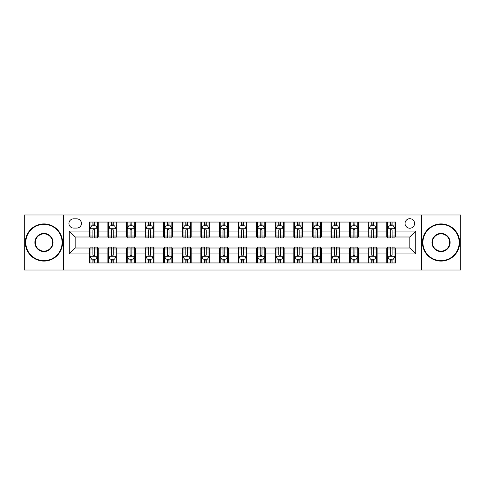 <?xml version="1.0" encoding="UTF-8"?>
<svg xmlns="http://www.w3.org/2000/svg" width="485" height="485" viewBox="0 0 485 485"><rect width="100%" height="100%" fill="white"/><g stroke="black" fill="none" stroke-linecap="round" stroke-linejoin="round"><path stroke-width="0.73" d="M409.813 218.705A4.759 4.759 0 0 0 405.054 223.464A4.759 4.759 0 0 0 409.813 228.223A4.759 4.759 0 0 0 414.572 223.464A4.759 4.759 0 0 0 409.813 218.705M421.707 270.012L460.75 270.012L460.75 214.988L421.707 214.988L421.707 270.012L63.292 270.012L63.292 214.988L24.25 214.988L24.25 270.012L63.292 270.012M73.55 228.071L76.824 228.071A4.607 4.607 0 0 0 81.431 223.464A4.607 4.607 0 0 0 76.824 218.85L73.55 218.85A4.607 4.607 0 0 0 68.943 223.464A4.607 4.607 0 0 0 73.55 228.071M421.707 214.988L63.292 214.988M89.319 253.952L69.24 253.952L69.24 231.048L89.319 231.048L89.319 236.995L75.187 236.995L75.187 248.005L89.319 248.005L89.319 262.949L395.681 262.949L395.681 248.005L409.813 248.005L409.813 236.995L395.681 236.995L395.681 231.048L415.76 231.048L415.76 253.952L395.681 253.952M395.681 231.048L395.681 222.051L89.319 222.051L89.319 231.048M386.763 222.051L386.763 236.995L387.503 236.995M390.328 236.995L392.116 236.995M394.942 236.995L395.681 236.995M386.763 236.995L376.348 236.995M368.17 222.051L368.17 236.995L368.915 236.995M371.74 236.995L373.523 236.995M368.17 236.995L357.76 236.995M349.582 222.051L349.582 236.995L350.322 236.995M353.147 236.995L354.935 236.995M349.582 236.995L339.167 236.995M330.988 222.051L330.988 236.995L331.734 236.995M334.559 236.995L336.341 236.995M330.988 236.995L320.579 236.995M312.401 222.051L312.401 236.995L313.14 236.995M315.971 236.995L317.754 236.995M312.401 236.995L301.991 236.995M293.807 222.051L293.807 236.995L294.553 236.995M297.378 236.995L299.166 236.995M293.807 236.995L283.398 236.995M275.219 222.051L275.219 236.995L275.965 236.995M278.79 236.995L280.572 236.995M275.219 236.995L264.81 236.995M256.626 222.051L256.626 236.995L257.371 236.995M260.196 236.995L261.985 236.995M256.626 236.995L246.216 236.995M238.038 222.051L238.038 236.995L238.784 236.995M241.609 236.995L243.391 236.995M238.038 236.995L227.629 236.995M219.45 222.051L219.45 236.995L220.19 236.995M223.015 236.995L224.804 236.995M219.45 236.995L209.035 236.995M200.857 222.051L200.857 236.995L201.602 236.995M204.427 236.995L206.21 236.995M200.857 236.995L190.447 236.995M182.269 222.051L182.269 236.995L183.009 236.995M185.834 236.995L187.622 236.995M182.269 236.995L171.86 236.995M163.675 222.051L163.675 236.995L164.421 236.995M167.246 236.995L169.029 236.995M163.675 236.995L153.266 236.995M145.088 222.051L145.088 236.995L145.833 236.995M148.659 236.995L150.441 236.995M145.088 236.995L134.678 236.995M126.494 222.051L126.494 236.995L127.24 236.995M130.065 236.995L131.853 236.995M126.494 236.995L116.085 236.995M107.906 222.051L107.906 236.995L108.652 236.995M111.477 236.995L113.26 236.995M107.906 236.995L97.497 236.995M89.319 236.995L90.058 236.995M92.884 236.995L94.672 236.995M89.319 248.005L90.058 248.005M92.884 248.005L94.672 248.005M97.497 248.005L98.237 248.005L98.237 262.949M108.652 248.005L98.237 248.005M111.477 248.005L113.26 248.005M116.085 248.005L116.83 248.005L116.83 262.949M127.24 248.005L116.83 248.005M130.065 248.005L131.853 248.005M134.678 248.005L135.418 248.005L135.418 262.949M145.833 248.005L135.418 248.005M148.659 248.005L150.441 248.005M153.266 248.005L154.012 248.005L154.012 262.949M164.421 248.005L154.012 248.005M167.246 248.005L169.029 248.005M171.86 248.005L172.599 248.005L172.599 262.949M183.009 248.005L172.599 248.005M185.834 248.005L187.622 248.005M190.447 248.005L191.193 248.005L191.193 262.949M201.602 248.005L191.193 248.005M204.427 248.005L206.21 248.005M209.035 248.005L209.781 248.005L209.781 262.949M220.19 248.005L209.781 248.005M223.015 248.005L224.804 248.005M227.629 248.005L228.374 248.005L228.374 262.949M238.784 248.005L228.374 248.005M241.609 248.005L243.391 248.005M246.216 248.005L246.962 248.005L246.962 262.949M257.371 248.005L246.962 248.005M260.196 248.005L261.985 248.005M264.81 248.005L265.55 248.005L265.55 262.949M275.965 248.005L265.55 248.005M278.79 248.005L280.572 248.005M283.398 248.005L284.143 248.005L284.143 262.949M294.553 248.005L284.143 248.005M297.378 248.005L299.166 248.005M301.991 248.005L302.731 248.005L302.731 262.949M313.14 248.005L302.731 248.005M315.971 248.005L317.754 248.005M320.579 248.005L321.325 248.005L321.325 262.949M331.734 248.005L321.325 248.005M334.559 248.005L336.341 248.005M339.167 248.005L339.912 248.005L339.912 262.949M350.322 248.005L339.912 248.005M353.147 248.005L354.935 248.005M357.76 248.005L358.506 248.005L358.506 262.949M368.915 248.005L358.506 248.005M371.74 248.005L373.523 248.005M376.348 248.005L377.094 248.005L377.094 262.949M387.503 248.005L377.094 248.005M390.328 248.005L392.116 248.005M394.942 248.005L395.681 248.005M98.237 222.051L98.237 236.995M89.319 225.767L90.058 225.767M92.884 225.767L94.672 225.767M97.497 225.767L98.237 225.767M89.319 259.233L90.058 259.233M92.884 259.233L94.672 259.233M97.497 259.233L98.237 259.233M107.906 248.005L107.906 262.949M116.83 222.051L116.83 236.995M107.906 225.767L108.652 225.767M111.477 225.767L113.26 225.767M116.085 225.767L116.83 225.767M107.906 259.233L108.652 259.233M111.477 259.233L113.26 259.233M116.085 259.233L116.83 259.233M126.494 248.005L126.494 262.949M126.494 259.233L127.24 259.233M130.065 259.233L131.853 259.233M134.678 259.233L135.418 259.233M135.418 222.051L135.418 236.995M126.494 225.767L127.24 225.767M130.065 225.767L131.853 225.767M134.678 225.767L135.418 225.767M145.088 248.005L145.088 262.949M145.088 259.233L145.833 259.233M148.659 259.233L150.441 259.233M153.266 259.233L154.012 259.233M154.012 222.051L154.012 236.995M145.088 225.767L145.833 225.767M148.659 225.767L150.441 225.767M153.266 225.767L154.012 225.767M163.675 248.005L163.675 262.949M163.675 259.233L164.421 259.233M167.246 259.233L169.029 259.233M171.86 259.233L172.599 259.233M172.599 222.051L172.599 236.995M163.675 225.767L164.421 225.767M167.246 225.767L169.029 225.767M171.86 225.767L172.599 225.767M182.269 248.005L182.269 262.949M182.269 259.233L183.009 259.233M185.834 259.233L187.622 259.233M190.447 259.233L191.193 259.233M191.193 222.051L191.193 236.995M182.269 225.767L183.009 225.767M185.834 225.767L187.622 225.767M190.447 225.767L191.193 225.767M200.857 248.005L200.857 262.949M200.857 259.233L201.602 259.233M204.427 259.233L206.21 259.233M209.035 259.233L209.781 259.233M209.781 222.051L209.781 236.995M200.857 225.767L201.602 225.767M204.427 225.767L206.21 225.767M209.035 225.767L209.781 225.767M219.45 248.005L219.45 262.949M219.45 259.233L220.19 259.233M223.015 259.233L224.804 259.233M227.629 259.233L228.374 259.233M228.374 222.051L228.374 236.995M219.45 225.767L220.19 225.767M223.015 225.767L224.804 225.767M227.629 225.767L228.374 225.767M238.038 248.005L238.038 262.949M238.038 259.233L238.784 259.233M241.609 259.233L243.391 259.233M246.216 259.233L246.962 259.233M246.962 222.051L246.962 236.995M238.038 225.767L238.784 225.767M241.609 225.767L243.391 225.767M246.216 225.767L246.962 225.767M256.626 248.005L256.626 262.949M256.626 259.233L257.371 259.233M260.196 259.233L261.985 259.233M264.81 259.233L265.55 259.233M265.55 222.051L265.55 236.995M256.626 225.767L257.371 225.767M260.196 225.767L261.985 225.767M264.81 225.767L265.55 225.767M275.219 248.005L275.219 262.949M275.219 259.233L275.965 259.233M278.79 259.233L280.572 259.233M283.398 259.233L284.143 259.233M284.143 222.051L284.143 236.995M275.219 225.767L275.965 225.767M278.79 225.767L280.572 225.767M283.398 225.767L284.143 225.767M293.807 248.005L293.807 262.949M293.807 259.233L294.553 259.233M297.378 259.233L299.166 259.233M301.991 259.233L302.731 259.233M302.731 222.051L302.731 236.995M293.807 225.767L294.553 225.767M297.378 225.767L299.166 225.767M301.991 225.767L302.731 225.767M312.401 248.005L312.401 262.949M312.401 259.233L313.14 259.233M315.971 259.233L317.754 259.233M320.579 259.233L321.325 259.233M321.325 222.051L321.325 236.995M312.401 225.767L313.14 225.767M315.971 225.767L317.754 225.767M320.579 225.767L321.325 225.767M330.988 248.005L330.988 262.949M330.988 259.233L331.734 259.233M334.559 259.233L336.341 259.233M339.167 259.233L339.912 259.233M339.912 222.051L339.912 236.995M330.988 225.767L331.734 225.767M334.559 225.767L336.341 225.767M339.167 225.767L339.912 225.767M349.582 248.005L349.582 262.949M349.582 259.233L350.322 259.233M353.147 259.233L354.935 259.233M357.76 259.233L358.506 259.233M358.506 222.051L358.506 236.995M349.582 225.767L350.322 225.767M353.147 225.767L354.935 225.767M357.76 225.767L358.506 225.767M368.17 248.005L368.17 262.949M368.17 259.233L368.915 259.233M371.74 259.233L373.523 259.233M376.348 259.233L377.094 259.233M377.094 222.051L377.094 236.995M368.17 225.767L368.915 225.767M371.74 225.767L373.523 225.767M376.348 225.767L377.094 225.767M386.763 248.005L386.763 262.949M386.763 259.233L387.503 259.233M390.328 259.233L392.116 259.233M394.942 259.233L395.681 259.233M386.763 225.767L387.503 225.767M390.328 225.767L392.116 225.767M394.942 225.767L395.681 225.767M75.187 236.995L69.24 231.048M75.187 248.005L69.24 253.952M415.76 231.048L409.813 236.995M415.76 253.952L409.813 248.005M94.672 223.985L92.884 223.985M97.497 236.025L94.672 236.025L94.672 237.892L97.497 237.892L97.497 228.817L96.006 225.84L91.55 225.84L90.058 228.817L90.058 237.892L92.884 237.892L92.884 236.025L90.058 236.025M90.058 228.817L90.058 222.051M97.497 228.817L97.497 222.051M92.884 225.84L92.884 222.051M94.672 222.051L94.672 225.84M94.672 236.025L94.672 229.932C94.078 228.787 93.484 228.787 92.884 229.932L92.884 236.025M92.884 261.015L94.672 261.015M90.058 248.975L92.884 248.975L92.884 247.107L90.058 247.107L90.058 256.183L91.55 259.16L96.006 259.16L97.497 256.183L97.497 247.107L94.672 247.107L94.672 248.975L97.497 248.975M97.497 256.183L97.497 262.949M90.058 256.183L90.058 262.949M94.672 259.16L94.672 262.949M92.884 262.949L92.884 259.16M92.884 248.975L92.884 255.068C93.478 256.213 94.072 256.213 94.672 255.068L94.672 248.975M113.26 223.985L111.477 223.985M116.085 236.025L113.26 236.025L113.26 237.892L116.085 237.892L116.085 228.817L114.599 225.84L110.137 225.84L108.652 228.817L108.652 237.892L111.477 237.892L111.477 236.025L108.652 236.025M108.652 228.817L108.652 222.051M116.085 228.817L116.085 222.051M111.477 225.84L111.477 222.051M113.26 222.051L113.26 225.84M113.26 236.025L113.26 229.932C112.665 228.787 112.071 228.787 111.477 229.932L111.477 236.025M131.853 223.985L130.065 223.985M134.678 236.025L131.853 236.025L131.853 237.892L134.678 237.892L134.678 228.817L133.187 225.84L128.725 225.84L127.24 228.817L127.24 237.892L130.065 237.892L130.065 236.025L127.24 236.025M127.24 228.817L127.24 222.051M134.678 228.817L134.678 222.051M130.065 225.84L130.065 222.051M131.853 222.051L131.853 225.84M131.853 236.025L131.853 229.932C131.259 228.787 130.659 228.787 130.065 229.932L130.065 236.025M150.441 223.985L148.659 223.985M153.266 236.025L150.441 236.025L150.441 237.892L153.266 237.892L153.266 228.817L151.781 225.84L147.319 225.84L145.833 228.817L145.833 237.892L148.659 237.892L148.659 236.025L145.833 236.025M145.833 228.817L145.833 222.051M153.266 228.817L153.266 222.051M148.659 225.84L148.659 222.051M150.441 222.051L150.441 225.84M150.441 236.025L150.441 229.932C149.847 228.787 149.253 228.787 148.659 229.932L148.659 236.025M111.477 261.015L113.26 261.015M108.652 248.975L111.477 248.975L111.477 247.107L108.652 247.107L108.652 256.183L110.137 259.16L114.599 259.16L116.085 256.183L116.085 247.107L113.26 247.107L113.26 248.975L116.085 248.975M116.085 256.183L116.085 262.949M108.652 256.183L108.652 262.949M113.26 259.16L113.26 262.949M111.477 262.949L111.477 259.16M111.477 248.975L111.477 255.068C112.071 256.213 112.665 256.213 113.26 255.068L113.26 248.975M130.065 261.015L131.853 261.015M127.24 248.975L130.065 248.975L130.065 247.107L127.24 247.107L127.24 256.183L128.725 259.16L133.187 259.16L134.678 256.183L134.678 247.107L131.853 247.107L131.853 248.975L134.678 248.975M134.678 256.183L134.678 262.949M127.24 256.183L127.24 262.949M131.853 259.16L131.853 262.949M130.065 262.949L130.065 259.16M130.065 248.975L130.065 255.068C130.659 256.213 131.253 256.213 131.853 255.068L131.853 248.975M148.659 261.015L150.441 261.015M145.833 248.975L148.659 248.975L148.659 247.107L145.833 247.107L145.833 256.183L147.319 259.16L151.781 259.16L153.266 256.183L153.266 247.107L150.441 247.107L150.441 248.975L153.266 248.975M153.266 256.183L153.266 262.949M145.833 256.183L145.833 262.949M150.441 259.16L150.441 262.949M148.659 262.949L148.659 259.16M148.659 248.975L148.659 255.068C149.253 256.213 149.847 256.213 150.441 255.068L150.441 248.975M169.029 223.985L167.246 223.985M171.86 236.025L169.029 236.025L169.029 237.892L171.86 237.892L171.86 228.817L170.368 225.84L165.906 225.84L164.421 228.817L164.421 237.892L167.246 237.892L167.246 236.025L164.421 236.025M164.421 228.817L164.421 222.051M171.86 228.817L171.86 222.051M167.246 225.84L167.246 222.051M169.029 222.051L169.029 225.84M169.029 236.025L169.029 229.932C168.434 228.787 167.84 228.787 167.246 229.932L167.246 236.025M167.246 261.015L169.029 261.015M164.421 248.975L167.246 248.975L167.246 247.107L164.421 247.107L164.421 256.183L165.906 259.16L170.368 259.16L171.86 256.183L171.86 247.107L169.029 247.107L169.029 248.975L171.86 248.975M171.86 256.183L171.86 262.949M164.421 256.183L164.421 262.949M169.029 259.16L169.029 262.949M167.246 262.949L167.246 259.16M167.246 248.975L167.246 255.068C167.84 256.213 168.434 256.213 169.029 255.068L169.029 248.975M43.953 224.355A18.145 18.145 0 0 0 25.814 242.5A18.145 18.145 0 0 0 43.953 260.645A18.145 18.145 0 0 0 62.098 242.5A18.145 18.145 0 0 0 43.953 224.355M43.953 261.088A18.588 18.588 0 0 1 25.366 242.5A18.588 18.588 0 0 1 43.953 223.912A18.588 18.588 0 0 1 62.547 242.5A18.588 18.588 0 0 1 43.953 261.088M43.953 233.43A9.069 9.069 0 0 1 53.029 242.5A9.069 9.069 0 0 1 43.953 251.569A9.069 9.069 0 0 1 34.884 242.5A9.069 9.069 0 0 1 43.953 233.43M43.953 251.127A8.627 8.627 0 0 0 52.58 242.5A8.627 8.627 0 0 0 43.953 233.873A8.627 8.627 0 0 0 35.332 242.5A8.627 8.627 0 0 0 43.953 251.127M441.047 224.355A18.145 18.145 0 0 0 422.902 242.5A18.145 18.145 0 0 0 441.047 260.645A18.145 18.145 0 0 0 459.186 242.5A18.145 18.145 0 0 0 441.047 224.355M441.047 261.088A18.588 18.588 0 0 1 422.453 242.5A18.588 18.588 0 0 1 441.047 223.912A18.588 18.588 0 0 1 459.634 242.5A18.588 18.588 0 0 1 441.047 261.088M441.047 233.43A9.069 9.069 0 0 1 450.116 242.5A9.069 9.069 0 0 1 441.047 251.569A9.069 9.069 0 0 1 431.971 242.5A9.069 9.069 0 0 1 441.047 233.43M441.047 251.127A8.627 8.627 0 0 0 449.668 242.5A8.627 8.627 0 0 0 441.047 233.873A8.627 8.627 0 0 0 432.42 242.5A8.627 8.627 0 0 0 441.047 251.127M187.622 223.985L185.834 223.985M190.447 236.025L187.622 236.025L187.622 237.892L190.447 237.892L190.447 228.817L188.962 225.84L184.5 225.84L183.009 228.817L183.009 237.892L185.834 237.892L185.834 236.025L183.009 236.025M183.009 228.817L183.009 222.051M190.447 228.817L190.447 222.051M185.834 225.84L185.834 222.051M187.622 222.051L187.622 225.84M187.622 236.025L187.622 229.932C187.028 228.787 186.434 228.787 185.834 229.932L185.834 236.025M206.21 223.985L204.427 223.985M209.035 236.025L206.21 236.025L206.21 237.892L209.035 237.892L209.035 228.817L207.55 225.84L203.088 225.84L201.602 228.817L201.602 237.892L204.427 237.892L204.427 236.025L201.602 236.025M201.602 228.817L201.602 222.051M209.035 228.817L209.035 222.051M204.427 225.84L204.427 222.051M206.21 222.051L206.21 225.84M206.21 236.025L206.21 229.932C205.616 228.787 205.022 228.787 204.427 229.932L204.427 236.025M224.804 223.985L223.015 223.985M227.629 236.025L224.804 236.025L224.804 237.892L227.629 237.892L227.629 228.817L226.143 225.84L221.681 225.84L220.19 228.817L220.19 237.892L223.015 237.892L223.015 236.025L220.19 236.025M220.19 228.817L220.19 222.051M227.629 228.817L227.629 222.051M223.015 225.84L223.015 222.051M224.804 222.051L224.804 225.84M224.804 236.025L224.804 229.932C224.209 228.787 223.615 228.787 223.015 229.932L223.015 236.025M243.391 223.985L241.609 223.985M246.216 236.025L243.391 236.025L243.391 237.892L246.216 237.892L246.216 228.817L244.731 225.84L240.269 225.84L238.784 228.817L238.784 237.892L241.609 237.892L241.609 236.025L238.784 236.025M238.784 228.817L238.784 222.051M246.216 228.817L246.216 222.051M241.609 225.84L241.609 222.051M243.391 222.051L243.391 225.84M243.391 236.025L243.391 229.932C242.797 228.787 242.203 228.787 241.609 229.932L241.609 236.025M261.985 223.985L260.196 223.985M264.81 236.025L261.985 236.025L261.985 237.892L264.81 237.892L264.81 228.817L263.319 225.84L258.857 225.84L257.371 228.817L257.371 237.892L260.196 237.892L260.196 236.025L257.371 236.025M257.371 228.817L257.371 222.051M264.81 228.817L264.81 222.051M260.196 225.84L260.196 222.051M261.985 222.051L261.985 225.84M261.985 236.025L261.985 229.932C261.391 228.787 260.797 228.787 260.196 229.932L260.196 236.025M185.834 261.015L187.622 261.015M183.009 248.975L185.834 248.975L185.834 247.107L183.009 247.107L183.009 256.183L184.5 259.16L188.962 259.16L190.447 256.183L190.447 247.107L187.622 247.107L187.622 248.975L190.447 248.975M190.447 256.183L190.447 262.949M183.009 256.183L183.009 262.949M187.622 259.16L187.622 262.949M185.834 262.949L185.834 259.16M185.834 248.975L185.834 255.068C186.428 256.213 187.028 256.213 187.622 255.068L187.622 248.975M204.427 261.015L206.21 261.015M201.602 248.975L204.427 248.975L204.427 247.107L201.602 247.107L201.602 256.183L203.088 259.16L207.55 259.16L209.035 256.183L209.035 247.107L206.21 247.107L206.21 248.975L209.035 248.975M209.035 256.183L209.035 262.949M201.602 256.183L201.602 262.949M206.21 259.16L206.21 262.949M204.427 262.949L204.427 259.16M204.427 248.975L204.427 255.068C205.022 256.213 205.616 256.213 206.21 255.068L206.21 248.975M223.015 261.015L224.804 261.015M220.19 248.975L223.015 248.975L223.015 247.107L220.19 247.107L220.19 256.183L221.681 259.16L226.143 259.16L227.629 256.183L227.629 247.107L224.804 247.107L224.804 248.975L227.629 248.975M227.629 256.183L227.629 262.949M220.19 256.183L220.19 262.949M224.804 259.16L224.804 262.949M223.015 262.949L223.015 259.16M223.015 248.975L223.015 255.068C223.609 256.213 224.203 256.213 224.804 255.068L224.804 248.975M241.609 261.015L243.391 261.015M238.784 248.975L241.609 248.975L241.609 247.107L238.784 247.107L238.784 256.183L240.269 259.16L244.731 259.16L246.216 256.183L246.216 247.107L243.391 247.107L243.391 248.975L246.216 248.975M246.216 256.183L246.216 262.949M238.784 256.183L238.784 262.949M243.391 259.16L243.391 262.949M241.609 262.949L241.609 259.16M241.609 248.975L241.609 255.068C242.203 256.213 242.797 256.213 243.391 255.068L243.391 248.975M260.196 261.015L261.985 261.015M257.371 248.975L260.196 248.975L260.196 247.107L257.371 247.107L257.371 256.183L258.857 259.16L263.319 259.16L264.81 256.183L264.81 247.107L261.985 247.107L261.985 248.975L264.81 248.975M264.81 256.183L264.81 262.949M257.371 256.183L257.371 262.949M261.985 259.16L261.985 262.949M260.196 262.949L260.196 259.16M260.196 248.975L260.196 255.068C260.791 256.213 261.385 256.213 261.985 255.068L261.985 248.975M280.572 223.985L278.79 223.985M283.398 236.025L280.572 236.025L280.572 237.892L283.398 237.892L283.398 228.817L281.912 225.84L277.45 225.84L275.965 228.817L275.965 237.892L278.79 237.892L278.79 236.025L275.965 236.025M275.965 228.817L275.965 222.051M283.398 228.817L283.398 222.051M278.79 225.84L278.79 222.051M280.572 222.051L280.572 225.84M280.572 236.025L280.572 229.932C279.978 228.787 279.384 228.787 278.79 229.932L278.79 236.025M278.79 261.015L280.572 261.015M275.965 248.975L278.79 248.975L278.79 247.107L275.965 247.107L275.965 256.183L277.45 259.16L281.912 259.16L283.398 256.183L283.398 247.107L280.572 247.107L280.572 248.975L283.398 248.975M283.398 256.183L283.398 262.949M275.965 256.183L275.965 262.949M280.572 259.16L280.572 262.949M278.79 262.949L278.79 259.16M278.79 248.975L278.79 255.068C279.384 256.213 279.978 256.213 280.572 255.068L280.572 248.975M299.166 223.985L297.378 223.985M301.991 236.025L299.166 236.025L299.166 237.892L301.991 237.892L301.991 228.817L300.5 225.84L296.038 225.84L294.553 228.817L294.553 237.892L297.378 237.892L297.378 236.025L294.553 236.025M294.553 228.817L294.553 222.051M301.991 228.817L301.991 222.051M297.378 225.84L297.378 222.051M299.166 222.051L299.166 225.84M299.166 236.025L299.166 229.932C298.572 228.787 297.972 228.787 297.378 229.932L297.378 236.025M297.378 261.015L299.166 261.015M294.553 248.975L297.378 248.975L297.378 247.107L294.553 247.107L294.553 256.183L296.038 259.16L300.5 259.16L301.991 256.183L301.991 247.107L299.166 247.107L299.166 248.975L301.991 248.975M301.991 256.183L301.991 262.949M294.553 256.183L294.553 262.949M299.166 259.16L299.166 262.949M297.378 262.949L297.378 259.16M297.378 248.975L297.378 255.068C297.972 256.213 298.566 256.213 299.166 255.068L299.166 248.975M317.754 223.985L315.971 223.985M320.579 236.025L317.754 236.025L317.754 237.892L320.579 237.892L320.579 228.817L319.094 225.84L314.632 225.84L313.14 228.817L313.14 237.892L315.971 237.892L315.971 236.025L313.14 236.025M313.14 228.817L313.14 222.051M320.579 228.817L320.579 222.051M315.971 225.84L315.971 222.051M317.754 222.051L317.754 225.84M317.754 236.025L317.754 229.932C317.16 228.787 316.566 228.787 315.971 229.932L315.971 236.025M315.971 261.015L317.754 261.015M313.14 248.975L315.971 248.975L315.971 247.107L313.14 247.107L313.14 256.183L314.632 259.16L319.094 259.16L320.579 256.183L320.579 247.107L317.754 247.107L317.754 248.975L320.579 248.975M320.579 256.183L320.579 262.949M313.14 256.183L313.14 262.949M317.754 259.16L317.754 262.949M315.971 262.949L315.971 259.16M315.971 248.975L315.971 255.068C316.566 256.213 317.16 256.213 317.754 255.068L317.754 248.975M336.341 223.985L334.559 223.985M339.167 236.025L336.341 236.025L336.341 237.892L339.167 237.892L339.167 228.817L337.681 225.84L333.219 225.84L331.734 228.817L331.734 237.892L334.559 237.892L334.559 236.025L331.734 236.025M331.734 228.817L331.734 222.051M339.167 228.817L339.167 222.051M334.559 225.84L334.559 222.051M336.341 222.051L336.341 225.84M336.341 236.025L336.341 229.932C335.747 228.787 335.153 228.787 334.559 229.932L334.559 236.025M334.559 261.015L336.341 261.015M331.734 248.975L334.559 248.975L334.559 247.107L331.734 247.107L331.734 256.183L333.219 259.16L337.681 259.16L339.167 256.183L339.167 247.107L336.341 247.107L336.341 248.975L339.167 248.975M339.167 256.183L339.167 262.949M331.734 256.183L331.734 262.949M336.341 259.16L336.341 262.949M334.559 262.949L334.559 259.16M334.559 248.975L334.559 255.068C335.153 256.213 335.747 256.213 336.341 255.068L336.341 248.975M354.935 223.985L353.147 223.985M357.76 236.025L354.935 236.025L354.935 237.892L357.76 237.892L357.76 228.817L356.275 225.84L351.813 225.84L350.322 228.817L350.322 237.892L353.147 237.892L353.147 236.025L350.322 236.025M350.322 228.817L350.322 222.051M357.76 228.817L357.76 222.051M353.147 225.84L353.147 222.051M354.935 222.051L354.935 225.84M354.935 236.025L354.935 229.932C354.341 228.787 353.747 228.787 353.147 229.932L353.147 236.025M353.147 261.015L354.935 261.015M350.322 248.975L353.147 248.975L353.147 247.107L350.322 247.107L350.322 256.183L351.813 259.16L356.275 259.16L357.76 256.183L357.76 247.107L354.935 247.107L354.935 248.975L357.76 248.975M357.76 256.183L357.76 262.949M350.322 256.183L350.322 262.949M354.935 259.16L354.935 262.949M353.147 262.949L353.147 259.16M353.147 248.975L353.147 255.068C353.741 256.213 354.341 256.213 354.935 255.068L354.935 248.975M373.523 223.985L371.74 223.985M376.348 236.025L373.523 236.025L373.523 237.892L376.348 237.892L376.348 228.817L374.863 225.84L370.401 225.84L368.915 228.817L368.915 237.892L371.74 237.892L371.74 236.025L368.915 236.025M368.915 228.817L368.915 222.051M376.348 228.817L376.348 222.051M371.74 225.84L371.74 222.051M373.523 222.051L373.523 225.84M373.523 236.025L373.523 229.932C372.929 228.787 372.334 228.787 371.74 229.932L371.74 236.025M371.74 261.015L373.523 261.015M368.915 248.975L371.74 248.975L371.74 247.107L368.915 247.107L368.915 256.183L370.401 259.16L374.863 259.16L376.348 256.183L376.348 247.107L373.523 247.107L373.523 248.975L376.348 248.975M376.348 256.183L376.348 262.949M368.915 256.183L368.915 262.949M373.523 259.16L373.523 262.949M371.74 262.949L371.74 259.16M371.74 248.975L371.74 255.068C372.334 256.213 372.929 256.213 373.523 255.068L373.523 248.975M392.116 223.985L390.328 223.985M394.942 236.025L392.116 236.025L392.116 237.892L394.942 237.892L394.942 228.817L393.45 225.84L388.994 225.84L387.503 228.817L387.503 237.892L390.328 237.892L390.328 236.025L387.503 236.025M387.503 228.817L387.503 222.051M394.942 228.817L394.942 222.051M390.328 225.84L390.328 222.051M392.116 222.051L392.116 225.84M392.116 236.025L392.116 229.932C391.522 228.787 390.928 228.787 390.328 229.932L390.328 236.025M390.328 261.015L392.116 261.015M387.503 248.975L390.328 248.975L390.328 247.107L387.503 247.107L387.503 256.183L388.994 259.16L393.45 259.16L394.942 256.183L394.942 247.107L392.116 247.107L392.116 248.975L394.942 248.975M394.942 256.183L394.942 262.949M387.503 256.183L387.503 262.949M392.116 259.16L392.116 262.949M390.328 262.949L390.328 259.16M390.328 248.975L390.328 255.068C390.922 256.213 391.516 256.213 392.116 255.068L392.116 248.975M107.906 253.952L98.237 253.952M107.906 231.048L98.237 231.048M126.494 231.048L116.83 231.048M126.494 253.952L116.83 253.952M145.088 231.048L135.418 231.048M145.088 253.952L135.418 253.952M163.675 231.048L154.012 231.048M163.675 253.952L154.012 253.952M182.269 231.048L172.599 231.048M182.269 253.952L172.599 253.952M200.857 231.048L191.193 231.048M200.857 253.952L191.193 253.952M219.45 231.048L209.781 231.048M219.45 253.952L209.781 253.952M238.038 231.048L228.374 231.048M238.038 253.952L228.374 253.952M256.626 231.048L246.962 231.048M256.626 253.952L246.962 253.952M275.219 231.048L265.55 231.048M275.219 253.952L265.55 253.952M293.807 231.048L284.143 231.048M293.807 253.952L284.143 253.952M312.401 231.048L302.731 231.048M312.401 253.952L302.731 253.952M330.988 231.048L321.325 231.048M330.988 253.952L321.325 253.952M349.582 231.048L339.912 231.048M349.582 253.952L339.912 253.952M368.17 231.048L358.506 231.048M368.17 253.952L358.506 253.952M386.763 231.048L377.094 231.048M386.763 253.952L377.094 253.952M97.461 228.744L90.095 228.744M90.058 226.022L91.459 226.022M96.097 226.022L97.497 226.022M92.884 232.036L90.058 232.036M97.497 232.036L94.672 232.036M94.672 224.931L92.884 224.931M90.095 256.256L97.461 256.256M97.497 258.978L96.097 258.978M91.459 258.978L90.058 258.978M94.672 252.964L97.497 252.964M90.058 252.964L92.884 252.964M92.884 260.069L94.672 260.069M116.048 228.744L108.688 228.744M108.652 226.022L110.046 226.022M114.69 226.022L116.085 226.022M111.477 232.036L108.652 232.036M116.085 232.036L113.26 232.036M113.26 224.931L111.477 224.931M134.642 228.744L127.276 228.744M127.24 226.022L128.64 226.022M133.278 226.022L134.678 226.022M130.065 232.036L127.24 232.036M134.678 232.036L131.853 232.036M131.853 224.931L130.065 224.931M153.23 228.744L145.87 228.744M145.833 226.022L147.228 226.022M151.866 226.022L153.266 226.022M148.659 232.036L145.833 232.036M153.266 232.036L150.441 232.036M150.441 224.931L148.659 224.931M108.688 256.256L116.048 256.256M116.085 258.978L114.69 258.978M110.046 258.978L108.652 258.978M113.26 252.964L116.085 252.964M108.652 252.964L111.477 252.964M111.477 260.069L113.26 260.069M127.276 256.256L134.642 256.256M134.678 258.978L133.278 258.978M128.64 258.978L127.24 258.978M131.853 252.964L134.678 252.964M127.24 252.964L130.065 252.964M130.065 260.069L131.853 260.069M145.87 256.256L153.23 256.256M153.266 258.978L151.866 258.978M147.228 258.978L145.833 258.978M150.441 252.964L153.266 252.964M145.833 252.964L148.659 252.964M148.659 260.069L150.441 260.069M171.817 228.744L164.457 228.744M164.421 226.022L165.821 226.022M170.459 226.022L171.86 226.022M167.246 232.036L164.421 232.036M171.86 232.036L169.029 232.036M169.029 224.931L167.246 224.931M164.457 256.256L171.817 256.256M171.86 258.978L170.459 258.978M165.821 258.978L164.421 258.978M169.029 252.964L171.86 252.964M164.421 252.964L167.246 252.964M167.246 260.069L169.029 260.069M190.411 228.744L183.051 228.744M183.009 226.022L184.409 226.022M189.047 226.022L190.447 226.022M185.834 232.036L183.009 232.036M190.447 232.036L187.622 232.036M187.622 224.931L185.834 224.931M208.999 228.744L201.639 228.744M201.602 226.022L202.997 226.022M207.641 226.022L209.035 226.022M204.427 232.036L201.602 232.036M209.035 232.036L206.21 232.036M206.21 224.931L204.427 224.931M227.592 228.744L220.226 228.744M220.19 226.022L221.59 226.022M226.228 226.022L227.629 226.022M223.015 232.036L220.19 232.036M227.629 232.036L224.804 232.036M224.804 224.931L223.015 224.931M246.18 228.744L238.82 228.744M238.784 226.022L240.178 226.022M244.822 226.022L246.216 226.022M241.609 232.036L238.784 232.036M246.216 232.036L243.391 232.036M243.391 224.931L241.609 224.931M264.774 228.744L257.408 228.744M257.371 226.022L258.772 226.022M263.41 226.022L264.81 226.022M260.196 232.036L257.371 232.036M264.81 232.036L261.985 232.036M261.985 224.931L260.196 224.931M183.051 256.256L190.411 256.256M190.447 258.978L189.047 258.978M184.409 258.978L183.009 258.978M187.622 252.964L190.447 252.964M183.009 252.964L185.834 252.964M185.834 260.069L187.622 260.069M201.639 256.256L208.999 256.256M209.035 258.978L207.641 258.978M202.997 258.978L201.602 258.978M206.21 252.964L209.035 252.964M201.602 252.964L204.427 252.964M204.427 260.069L206.21 260.069M220.226 256.256L227.592 256.256M227.629 258.978L226.228 258.978M221.59 258.978L220.19 258.978M224.804 252.964L227.629 252.964M220.19 252.964L223.015 252.964M223.015 260.069L224.804 260.069M238.82 256.256L246.18 256.256M246.216 258.978L244.822 258.978M240.178 258.978L238.784 258.978M243.391 252.964L246.216 252.964M238.784 252.964L241.609 252.964M241.609 260.069L243.391 260.069M257.408 256.256L264.774 256.256M264.81 258.978L263.41 258.978M258.772 258.978L257.371 258.978M261.985 252.964L264.81 252.964M257.371 252.964L260.196 252.964M260.196 260.069L261.985 260.069M283.361 228.744L276.001 228.744M275.965 226.022L277.359 226.022M282.003 226.022L283.398 226.022M278.79 232.036L275.965 232.036M283.398 232.036L280.572 232.036M280.572 224.931L278.79 224.931M276.001 256.256L283.361 256.256M283.398 258.978L282.003 258.978M277.359 258.978L275.965 258.978M280.572 252.964L283.398 252.964M275.965 252.964L278.79 252.964M278.79 260.069L280.572 260.069M301.949 228.744L294.589 228.744M294.553 226.022L295.953 226.022M300.591 226.022L301.991 226.022M297.378 232.036L294.553 232.036M301.991 232.036L299.166 232.036M299.166 224.931L297.378 224.931M294.589 256.256L301.949 256.256M301.991 258.978L300.591 258.978M295.953 258.978L294.553 258.978M299.166 252.964L301.991 252.964M294.553 252.964L297.378 252.964M297.378 260.069L299.166 260.069M320.543 228.744L313.183 228.744M313.14 226.022L314.541 226.022M319.178 226.022L320.579 226.022M315.971 232.036L313.14 232.036M320.579 232.036L317.754 232.036M317.754 224.931L315.971 224.931M313.183 256.256L320.543 256.256M320.579 258.978L319.178 258.978M314.541 258.978L313.14 258.978M317.754 252.964L320.579 252.964M313.14 252.964L315.971 252.964M315.971 260.069L317.754 260.069M339.13 228.744L331.77 228.744M331.734 226.022L333.134 226.022M337.772 226.022L339.167 226.022M334.559 232.036L331.734 232.036M339.167 232.036L336.341 232.036M336.341 224.931L334.559 224.931M331.77 256.256L339.13 256.256M339.167 258.978L337.772 258.978M333.134 258.978L331.734 258.978M336.341 252.964L339.167 252.964M331.734 252.964L334.559 252.964M334.559 260.069L336.341 260.069M357.724 228.744L350.358 228.744M350.322 226.022L351.722 226.022M356.36 226.022L357.76 226.022M353.147 232.036L350.322 232.036M357.76 232.036L354.935 232.036M354.935 224.931L353.147 224.931M350.358 256.256L357.724 256.256M357.76 258.978L356.36 258.978M351.722 258.978L350.322 258.978M354.935 252.964L357.76 252.964M350.322 252.964L353.147 252.964M353.147 260.069L354.935 260.069M376.311 228.744L368.952 228.744M368.915 226.022L370.31 226.022M374.953 226.022L376.348 226.022M371.74 232.036L368.915 232.036M376.348 232.036L373.523 232.036M373.523 224.931L371.74 224.931M368.952 256.256L376.311 256.256M376.348 258.978L374.953 258.978M370.31 258.978L368.915 258.978M373.523 252.964L376.348 252.964M368.915 252.964L371.74 252.964M371.74 260.069L373.523 260.069M394.905 228.744L387.539 228.744M387.503 226.022L388.903 226.022M393.541 226.022L394.942 226.022M390.328 232.036L387.503 232.036M394.942 232.036L392.116 232.036M392.116 224.931L390.328 224.931M387.539 256.256L394.905 256.256M394.942 258.978L393.541 258.978M388.903 258.978L387.503 258.978M392.116 252.964L394.942 252.964M387.503 252.964L390.328 252.964M390.328 260.069L392.116 260.069"/></g></svg>
